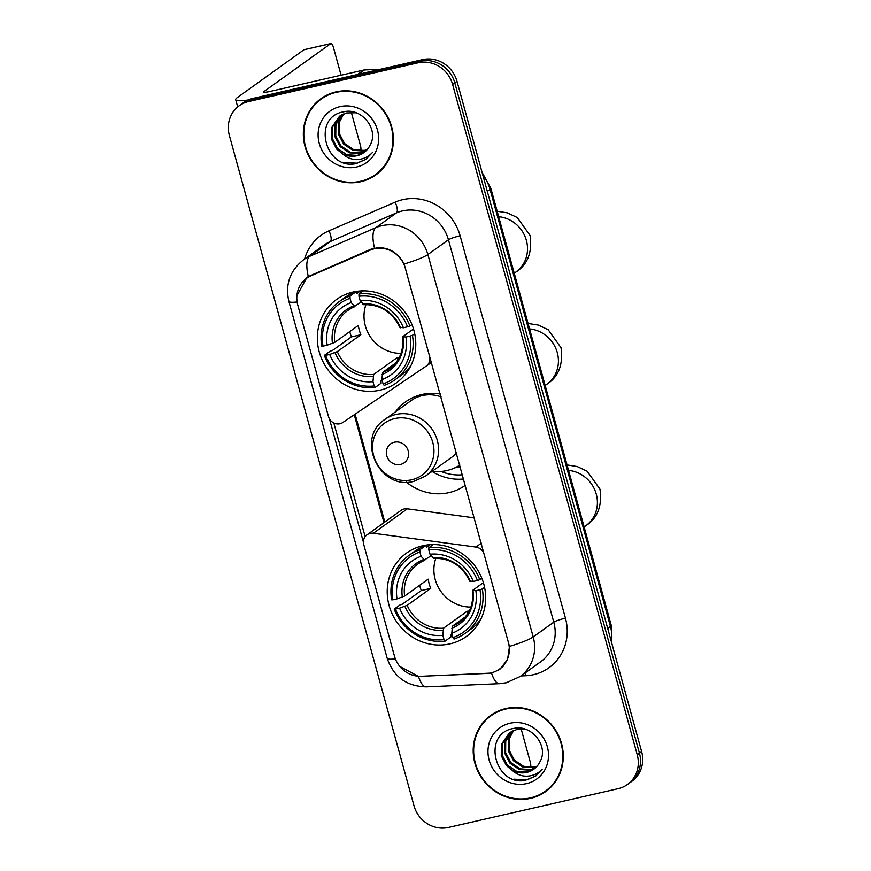 <?xml version="1.0" encoding="UTF-8"?>
<svg xmlns="http://www.w3.org/2000/svg" width="871" height="871" viewBox="0 0 871 871"><rect width="100%" height="100%" fill="white"/><g stroke="black" fill="none" stroke-linecap="round" stroke-linejoin="round"><path stroke-width="1.31" d="M429.828 355.978L429.555 356.163A9.679 9.08 54.3 0 1 426.267 366.07A9.679 9.08 54.3 0 1 426.071 366.212L342.858 422.479A9.679 9.08 54.3 0 1 339.962 423.731A9.679 9.08 54.3 0 1 328.476 416.512L297.762 304.992A26.141 24.508 -125.7 0 1 306.636 278.252L310.838 275.225M422.914 545.725A51.324 48.101 -125.7 0 0 406.517 553.096A51.324 48.101 -125.7 0 0 392.462 614.567A51.324 48.101 -125.7 0 0 449.948 643.865A51.324 48.101 -125.7 0 0 466.355 636.494A51.324 48.101 -125.7 0 0 480.411 575.023A51.324 48.101 -125.7 0 0 422.914 545.725M353.038 292.035A51.324 48.101 -125.7 0 0 336.631 299.406A51.324 48.101 -125.7 0 0 322.586 360.877A51.324 48.101 -125.7 0 0 380.072 390.175A51.324 48.101 -125.7 0 0 396.479 382.794A51.324 48.101 -125.7 0 0 410.535 321.323A51.324 48.101 -125.7 0 0 353.038 292.035M429.555 356.163L405.342 268.268A26.141 24.508 -125.7 0 0 374.345 248.779A26.141 24.508 -125.7 0 0 370.262 250.119L310.903 275.824A26.141 24.508 -125.7 0 0 306.636 278.252M462.545 474.782A46.958 44.018 54.3 0 1 441.074 471.44M460.302 466.638L460.302 466.638A50.355 47.197 54.3 0 1 458.712 467.03A50.355 47.197 54.3 0 1 457.482 467.292L454.902 467.803M465.43 485.234A51.324 48.101 54.3 0 1 465.419 485.245A51.324 48.101 54.3 0 1 449.011 492.616A51.324 48.101 54.3 0 1 406.322 482.109M395.488 411.831A51.324 48.101 54.3 0 1 405.581 401.858A51.324 48.101 54.3 0 1 421.989 394.476A51.324 48.101 54.3 0 1 440.28 393.932M432.027 471.418A51.324 48.101 -125.7 0 0 463.71 478.985M508.381 642.33L484.167 554.435A9.679 9.08 54.3 0 0 475.893 547.075L373.376 533.248A9.679 9.08 54.3 0 0 367.072 534.772A9.679 9.08 54.3 0 0 363.784 544.68L394.498 656.201A26.141 24.508 -125.7 0 0 421.205 676.266L486.856 673.414A26.141 24.508 -125.7 0 0 499.508 669.08A26.141 24.508 -125.7 0 0 508.381 642.33L508.642 642.134M474.423 517.886L407.378 508.838A9.679 9.08 -125.7 0 0 401.074 510.373L367.072 534.772M336.01 91.891A46.958 44.018 -125.7 0 0 320.996 98.652A46.958 44.018 -125.7 0 0 308.138 154.896A46.958 44.018 -125.7 0 0 360.746 181.701A46.958 44.018 -125.7 0 0 375.76 174.951A46.958 44.018 -125.7 0 0 388.618 118.706A46.958 44.018 -125.7 0 0 336.01 91.891M322.107 97.879A46.958 44.018 -125.7 0 0 316.663 102.909M505.866 708.537A46.958 44.018 -125.7 0 0 490.852 715.287A46.958 44.018 -125.7 0 0 477.994 771.543A46.958 44.018 -125.7 0 0 530.602 798.348A46.958 44.018 -125.7 0 0 545.616 791.597A46.958 44.018 -125.7 0 0 558.474 735.342A46.958 44.018 -125.7 0 0 505.866 708.537M491.963 714.514A46.958 44.018 -125.7 0 0 486.508 719.544M296.891 295.705L306.821 277.555L308.312 276.564L370.534 249.367L378.09 247.614C389.642 247.669 398.33 253.123 404.155 264.011L509.481 646.402L507.575 659.532L499.736 669.461L491.56 673.076L418.45 676.397L399.887 666.511M239.22 105.729L243.608 102.582A29.048 27.23 -125.7 0 1 252.895 98.401L422.555 59.642A29.048 27.23 -125.7 0 1 456.992 81.297L641.633 751.64A29.048 27.23 -125.7 0 1 631.78 781.363L629.591 782.942A29.048 27.23 -125.7 0 0 639.445 753.219L454.804 82.876A29.048 27.23 -125.7 0 0 420.355 61.22L250.696 99.98A29.048 27.23 -125.7 0 0 241.409 104.161A29.048 27.23 -125.7 0 1 250.696 99.98L420.355 61.22A29.048 27.23 -125.7 0 1 454.804 82.876L639.445 753.219A29.048 27.23 -125.7 0 1 629.591 782.942L627.392 784.51A29.048 27.23 -125.7 0 0 637.245 754.798L452.604 84.454A29.048 27.23 -125.7 0 0 418.167 62.788L248.507 101.559A29.048 27.23 -125.7 0 0 239.22 105.729A29.048 27.23 -125.7 0 0 229.367 135.451L414.008 805.795A29.048 27.23 -125.7 0 0 448.445 827.45L618.105 788.691A29.048 27.23 -125.7 0 0 627.392 784.51M363.425 542.219L329.445 418.842M365.156 536.678L333.833 422.979M540.194 794.341A46.958 44.018 -125.7 0 0 546.694 790.792M370.338 177.706A46.958 44.018 -125.7 0 0 376.849 174.146M375.477 174.559A46.479 43.561 -125.7 0 0 388.205 118.892A46.479 43.561 -125.7 0 0 336.141 92.359A46.479 43.561 -125.7 0 0 321.279 99.044A46.479 43.561 -125.7 0 0 308.552 154.711A46.479 43.561 -125.7 0 0 360.627 181.244A46.479 43.561 -125.7 0 0 375.477 174.559L377.676 172.991A46.479 43.561 -125.7 0 0 382.293 169.126M366.876 149.954L363.457 151.042L352.886 150.335L343.686 144.151L338.384 134.101L338.503 122.811L343.25 114.101M367.246 149.529L364.328 150.411L353.757 149.714L344.557 143.53L339.255 133.481L339.374 122.19L343.762 113.883M365.297 151.489L359.973 153.536L349.402 152.828L340.202 146.655L334.9 136.605L335.019 125.315L341.312 115.07M365.711 151.119L360.844 152.915L350.273 152.207L341.073 146.023L335.771 135.974L335.89 124.684L341.791 114.809M342.575 153.829A21.884 20.512 -125.7 0 0 356.881 155.757A21.884 20.512 -125.7 0 0 363.882 152.61A21.884 20.512 -125.7 0 0 370.142 145.054C379.31 129.452 361.53 107.362 343.816 111.782C311.622 116.823 324.883 169.638 355.226 163.781L365.874 159.371L372.309 152.643C368.161 157.063 363 159.36 356.827 159.545C351.525 159.578 346.778 157.684 342.575 153.829L336.718 149.148L331.426 139.099L331.535 127.808L339.505 116.235L346.712 112.936L355.978 112.773M364.024 152.512L357.371 155.419L346.789 154.711L337.589 148.527L332.297 138.478L332.406 127.188L339.951 115.93M340.071 106.621A31.563 29.592 -125.7 0 0 319.265 143.454A31.563 29.592 -125.7 0 0 356.696 166.982A31.563 29.592 -125.7 0 0 377.491 130.149A31.563 29.592 -125.7 0 0 340.071 106.621M328.617 94.318A46.479 43.561 -125.7 0 0 323.479 97.465L321.279 99.044M365.983 159.295L357.164 163.182L343.882 162.529M248.148 99.98A38.727 4.943 164.6 0 1 235.703 99.708A38.727 4.943 164.6 0 1 237.326 97.585L303.957 49.756A4.845 1.568 -102.9 0 1 304.153 49.669A4.845 1.568 -102.9 0 1 304.371 49.669M360.529 150.835A4.845 1.568 77.1 0 0 360.431 145.435L351.318 112.359M341.084 75.211L333.397 47.284A4.845 1.568 77.1 0 0 330.947 43.55A4.845 1.568 77.1 0 0 330.751 43.637L264.109 91.455A9.679 1.241 -15.4 0 0 263.706 91.988A9.679 1.241 -15.4 0 0 270.304 91.39L363.675 70.061A4.845 4.54 54.3 0 1 364.47 69.952L380.496 69.255M545.333 791.206A46.479 43.561 -125.7 0 0 558.061 735.527A46.479 43.561 -125.7 0 0 505.986 709.005A46.479 43.561 -125.7 0 0 491.135 715.679A46.479 43.561 -125.7 0 0 478.408 771.358A46.479 43.561 -125.7 0 0 530.472 797.88A46.479 43.561 -125.7 0 0 545.333 791.206L547.521 789.627A46.479 43.561 -125.7 0 0 552.149 785.762M536.732 766.589L533.313 767.678L522.742 766.97L513.531 760.797L508.239 750.737L508.348 739.457L513.106 730.736M537.102 766.175L534.184 767.057L523.613 766.349L514.402 760.165L509.11 750.116L509.219 738.826L513.607 730.529M535.153 768.135L529.829 770.182L519.258 769.474L510.047 763.29L504.755 753.241L504.864 741.95L511.168 731.716M535.556 767.765L530.7 769.561L520.129 768.853L510.918 762.669L505.626 752.62L505.735 741.33L511.636 731.455M512.42 770.476A21.884 20.512 -125.7 0 0 526.737 772.403A21.884 20.512 -125.7 0 0 533.738 769.256A21.884 20.512 -125.7 0 0 539.998 761.7C549.166 746.088 531.386 724.008 513.672 728.428C481.478 733.469 494.728 786.284 525.082 780.416L535.73 776.017L542.154 769.278C538.017 773.698 532.856 776.007 526.672 776.181C521.381 776.224 516.634 774.319 512.42 770.476L506.574 765.794L501.271 755.745L501.38 744.455L509.361 732.87L516.557 729.582L525.834 729.408M533.869 769.147L527.216 772.054L516.645 771.347L507.434 765.173L502.142 755.113L502.251 743.823L509.796 732.565M509.916 723.257A31.563 29.592 -125.7 0 0 489.121 760.089A31.563 29.592 -125.7 0 0 526.541 783.628A31.563 29.592 -125.7 0 0 547.347 746.795A31.563 29.592 -125.7 0 0 509.916 723.257M498.473 710.965A46.479 43.561 -125.7 0 0 493.324 714.111L491.135 715.679M535.839 775.941L527.009 779.828L513.738 779.164M365.983 304.534A35.831 33.577 -125.7 0 0 401.019 353.354M382.064 380.17L380.997 380.943L381.095 383.207L375.227 387.421L374.16 385.951A46.087 43.202 -125.7 0 1 325.558 355.39L329.695 354.443A41.634 39.021 -125.7 0 0 372.984 381.661L373.659 374.476L397.22 357.567A35.831 33.577 -125.7 0 0 399.321 357.328M350.022 298.296L350.055 296.042A48.025 45.02 -125.7 0 0 339.102 301.693A48.025 45.02 -125.7 0 0 321.769 346.146L323.01 346.135A46.087 43.202 -125.7 0 1 350.022 298.296L351.198 302.575A41.634 39.021 -125.7 0 0 327.148 345.188L334.758 342.368L358.319 325.449A35.831 33.577 -125.7 0 0 360.877 334.714L337.306 351.623L329.695 354.443M361.247 302.085L347.877 310.403A35.831 33.577 -125.7 0 0 334.758 342.368M325.558 355.39L324.317 355.401L330.185 351.198L332.504 350.447L351.427 336.87A46 43.115 54.3 0 1 349.739 331.611M350.055 296.042L355.923 291.829L356.903 293.473L360.398 290.958M395.107 379.734A48.025 45.02 -125.7 0 0 412.451 335.27L410.099 336.075A46.087 43.202 -125.7 0 1 383.098 383.915L384.155 385.374A48.025 45.02 -125.7 0 0 395.107 379.734L400.976 375.521A48.025 45.02 -125.7 0 0 411.112 365.21M355.923 291.829A48.025 45.02 -125.7 0 0 344.97 297.479L339.102 301.693M414.694 333.658L412.451 335.27M324.317 355.401A48.025 45.02 -125.7 0 0 375.227 387.421M383.098 383.915L381.912 379.625A41.634 39.021 -125.7 0 0 405.973 337.023L410.099 336.075M372.984 381.661L374.16 385.951M327.148 345.188L323.01 346.135M405.973 337.023L402.783 336.663L413.507 328.977M395.478 363.185L382.587 372.44L381.912 379.625M354.954 306.592L351.198 302.575M381.988 374.497A37.246 34.905 -125.7 0 0 403.131 337.055L402.783 336.663M363.37 290.849L358.983 293.995L358.95 296.249A46.087 43.202 -125.7 0 1 407.552 326.821L409.893 326.015A48.025 45.02 -125.7 0 0 358.983 293.995M409.893 326.015L411.95 324.545M407.552 326.821L403.415 327.757A41.634 39.021 -125.7 0 0 360.126 300.539L358.95 296.249M400.235 327.409L403.415 327.757M360.126 300.539L363.882 304.556M351.427 336.87L360.877 334.714M397.22 357.567L397.862 359.897M435.859 558.235A35.831 33.577 -125.7 0 0 470.895 607.043M451.94 633.859L450.873 634.632L450.971 636.897L445.103 641.11L444.047 639.641A46.087 43.202 -125.7 0 1 395.445 609.079L399.571 608.143A41.634 39.021 -125.7 0 0 442.86 635.362L443.535 628.176L467.096 611.257A35.831 33.577 -125.7 0 0 469.197 611.017M419.898 551.985L419.931 549.732A48.025 45.02 -125.7 0 0 408.978 555.382A48.025 45.02 -125.7 0 0 391.645 599.836L392.886 599.825A46.087 43.202 -125.7 0 1 419.898 551.985L421.074 556.275A41.634 39.021 -125.7 0 0 397.024 598.878L404.634 596.058L428.205 579.15A35.831 33.577 -125.7 0 0 430.753 588.404L407.193 605.312L399.571 608.143M431.123 555.774L417.764 564.103A35.831 33.577 -125.7 0 0 404.634 596.058M395.445 609.079L394.193 609.101L400.061 604.888L402.391 604.136L421.303 590.56A46 43.115 54.3 0 1 419.615 585.312M419.931 549.732L425.799 545.518L426.779 547.162L430.274 544.647M464.983 633.424A48.025 45.02 -125.7 0 0 482.327 588.959L479.986 589.765A46.087 43.202 -125.7 0 1 452.974 637.605L454.031 639.074A48.025 45.02 -125.7 0 0 464.983 633.424L470.852 629.21A48.025 45.02 -125.7 0 0 480.988 618.9M425.799 545.518A48.025 45.02 -125.7 0 0 414.846 551.169L408.978 555.382M484.57 587.348L482.327 588.959M394.193 609.101A48.025 45.02 -125.7 0 0 445.103 641.11M452.974 637.605L451.788 633.315A41.634 39.021 -125.7 0 0 475.849 590.712L479.986 589.765M442.86 635.362L444.047 639.641M397.024 598.878L392.886 599.825M475.849 590.712L472.659 590.353L483.383 582.666M465.354 616.875L452.463 626.129L451.788 633.315M424.83 560.282L421.074 556.275M451.875 628.198A37.246 34.905 -125.7 0 0 473.007 590.756L472.659 590.353M433.246 544.549L428.87 547.696L428.826 549.949A46.087 43.202 -125.7 0 1 477.428 580.511L479.779 579.705A48.025 45.02 -125.7 0 0 428.87 547.696M479.779 579.705L481.826 578.235M477.428 580.511L473.301 581.458A41.634 39.021 -125.7 0 0 430.013 554.228L428.826 549.949M470.111 581.099L473.301 581.458M430.013 554.228L433.769 558.246M421.303 590.56L430.753 588.404M467.096 611.257L467.738 613.587M400.529 464.428A11.617 10.888 -125.7 0 0 408.183 450.873A11.617 10.888 -125.7 0 0 394.411 442.207A11.617 10.888 -125.7 0 0 386.757 455.773A11.617 10.888 -125.7 0 0 400.529 464.428M441.096 396.893A34.862 32.673 -125.7 0 0 422.293 395.586A34.862 32.673 -125.7 0 0 411.145 400.595L384.862 419.463A34.862 32.673 -125.7 0 1 396 414.454A34.862 32.673 -125.7 0 1 435.054 434.346A34.862 32.673 -125.7 0 1 425.505 476.099L451.799 457.242A34.862 32.673 -125.7 0 0 456.556 453.007M432.234 471.276A46 43.115 -125.7 0 0 446.877 470.536A46 43.115 -125.7 0 0 459.877 465.081M530.385 767.482A4.845 1.568 77.1 0 0 530.276 762.071L521.174 728.994M370.262 250.119L372.2 248.725M310.903 275.824L313.125 274.234M481.38 543.145L475.893 547.075M407.378 508.838L373.376 533.248M304.621 259.025A48.417 45.379 54.3 0 1 329.009 230.793L395.162 202.148A48.417 45.379 54.3 0 1 460.117 235.769L565.442 618.16A9.679 1.241 -15.4 0 0 553.771 622.166L448.445 239.775A38.727 36.299 -125.7 0 0 402.522 210.902A38.727 36.299 -125.7 0 0 396.479 212.883L330.338 241.528A38.727 36.299 -125.7 0 0 324.001 245.121L303.435 259.874A38.727 36.299 54.3 0 1 309.771 256.292A33.893 11.573 66.6 0 0 308.312 276.564M565.442 618.16A48.417 45.379 54.3 0 1 533.542 674.655A48.417 45.379 54.3 0 1 525.605 675.722L520.945 675.929M540.641 661.797A38.727 36.299 -125.7 0 0 553.771 622.166L533.204 636.93A38.727 36.299 54.3 0 1 520.074 676.56L540.641 661.797M329.009 230.793A9.679 3.31 -113.4 0 1 330.338 241.528L309.771 256.292L375.913 227.636A38.727 36.299 54.3 0 1 381.955 225.665A38.727 36.299 54.3 0 1 427.879 254.539A33.893 4.333 164.6 0 1 404.155 264.011M374.497 248.093A33.893 11.573 66.6 0 1 375.913 227.636L396.479 212.883A9.679 3.31 -113.4 0 0 395.162 202.148M509.481 646.402A33.893 4.333 -15.4 0 0 533.204 636.93L427.879 254.539L448.445 239.775A9.679 1.241 -15.4 0 1 460.117 235.769M395.39 658.89A33.893 4.333 164.6 0 1 387.192 658.291L288.878 301.366A33.893 4.333 -15.4 0 0 297.109 301.954M418.45 676.397A33.893 10.071 87.5 0 0 426.278 686.86C406.594 686.37 393.572 676.843 387.192 658.291M491.56 673.076A33.893 10.071 87.5 0 0 499.442 683.681L426.278 686.86M637.245 754.798L641.633 751.64M452.604 84.454L456.992 81.297M418.167 62.788L422.555 59.642M248.507 101.559L252.895 98.401M525.169 672.891A9.679 2.874 -92.5 0 1 525.605 675.722M354.268 414.759L383.98 522.633M611.496 642.21A38.727 36.299 -125.7 0 0 610.429 626.456L490.057 189.432A38.727 36.299 -125.7 0 0 482.828 175.082M487.314 191.402L490.057 189.432A19.369 2.471 -15.4 0 0 490.863 188.376L611.246 625.389L611.856 643.538M611.246 625.389A19.369 2.471 -15.4 0 1 610.429 626.456L607.697 628.416M264.327 92.239L264.109 91.455M357.458 74.514L363.675 70.061M330.751 43.637L303.957 49.756M364.47 69.952L358.406 74.296M498.669 216.705A30.986 29.037 54.3 0 1 526.378 240.396A30.986 29.037 54.3 0 1 515.861 272.09L514.249 273.254M337.306 351.623A35.831 33.577 -125.7 0 0 373.659 374.476M354.704 306.69A35.831 33.577 -125.7 0 0 347.877 310.403M335.019 352.624A37.246 34.905 -125.7 0 0 373.06 376.544M353.615 305.917A37.246 34.905 -125.7 0 0 332.472 343.359M382.587 372.44A35.831 33.577 -125.7 0 0 389.664 368.618C399.647 360.975 403.959 350.414 402.576 336.914M400.584 327.801A37.246 34.905 -125.7 0 0 362.543 303.881M568.545 470.394A30.986 29.037 54.3 0 1 596.254 494.086A30.986 29.037 54.3 0 1 585.748 525.79L584.125 526.944M407.193 605.312A35.831 33.577 -125.7 0 0 443.535 628.176M424.58 560.38A35.831 33.577 -125.7 0 0 417.764 564.103M404.895 606.314A37.246 34.905 -125.7 0 0 442.936 630.234M423.491 559.607A37.246 34.905 -125.7 0 0 402.348 597.049M452.463 626.129A35.831 33.577 -125.7 0 0 459.54 622.319C469.534 614.676 473.835 604.104 472.463 590.614M470.46 581.49A37.246 34.905 -125.7 0 0 432.419 557.571M529.579 328.922A30.986 29.037 54.3 0 1 557.288 352.613A30.986 29.037 54.3 0 1 546.77 384.307L545.159 385.472M411.678 479.79A32.02 30.017 -125.7 0 0 432.778 442.424A32.02 30.017 -125.7 0 0 394.813 418.548A32.02 30.017 -125.7 0 0 373.713 455.925A32.02 30.017 -125.7 0 0 411.678 479.79M459.246 465.473A46.424 43.517 -125.7 0 0 459.899 465.147M499.508 669.08L503.068 666.533M431.559 362.282L426.267 366.07M499.442 683.681L506.312 682.755L520.074 676.56M288.878 301.366C285.067 284.545 289.912 270.718 303.435 259.874M355.107 414.193L384.819 522.045M482.055 172.284L490.863 188.376M237.685 106.915L235.703 99.708M304.153 49.669L330.947 43.55M515.861 272.09C527.641 264.588 532.388 252.394 530.101 235.508L517.309 217.554L507.358 212.862L497.167 211.239M357.077 291.295L356.065 292.025M363.621 304.654C380.126 304.219 392.266 311.894 400.039 327.681M585.748 525.79C597.528 518.289 602.275 506.084 599.988 489.197L587.185 471.244L577.244 466.551L567.043 464.929M426.953 544.985L425.941 545.714M433.497 558.344C450.002 557.908 462.142 565.584 469.915 581.371M546.77 384.307C558.551 376.805 563.297 364.611 561.022 347.725L548.218 329.771L538.267 325.079L528.076 323.457M425.505 476.099L413.975 481.293C379.843 491.233 354.9 438.407 384.862 419.463"/></g></svg>
